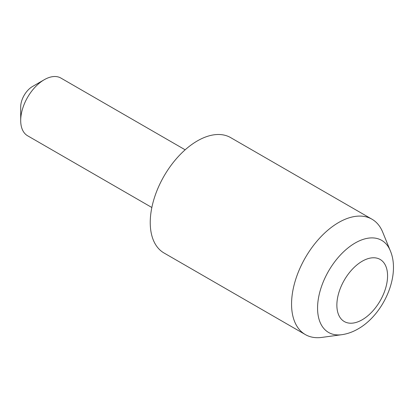 <?xml version="1.0" encoding="UTF-8"?>
<svg xmlns="http://www.w3.org/2000/svg" width="414" height="414" viewBox="0 0 414 414"><rect width="100%" height="100%" fill="white"/><g stroke="black" fill="none" stroke-linecap="round" stroke-linejoin="round"><path stroke-width="0.62" d="M341.741 334.703L321.854 337.41A66.618 38.461 -60 0 1 305.356 334.59A66.618 38.461 -60 0 1 295.146 281.204A66.618 38.461 -60 0 1 338.662 222.499A66.618 38.461 -60 0 1 371.974 219.203A66.618 38.461 -60 0 1 382.671 232.078L390.262 250.656A53.158 30.688 -60 0 0 355.15 243.013A53.158 30.688 -60 0 0 318.19 299.881A53.158 30.688 -60 0 0 341.741 334.703C347.341 333.912 352.785 331.981 358.079 328.913C383.55 314.557 400.959 275.439 390.262 250.656M305.356 334.59L164.037 253.001A66.618 38.461 -60 0 1 153.827 199.615A66.618 38.461 -60 0 1 197.349 140.915A66.618 38.461 -60 0 1 230.655 137.614L371.974 219.203M20.7 120.515L20.7 106.921A16.653 9.615 -60 0 1 32.478 86.521L44.251 79.721A33.306 19.23 120 0 0 20.7 120.515A33.306 19.23 120 0 0 27.598 135.766L151.845 207.497M185.156 149.806L60.91 78.07A33.306 19.23 120 0 0 44.251 79.721L32.478 86.521M362.219 261.224A35.847 20.695 120 0 0 336.867 305.128A35.847 20.695 120 0 0 362.219 319.763A35.847 20.695 120 0 0 387.566 275.859A35.847 20.695 120 0 0 362.219 261.224"/></g></svg>
